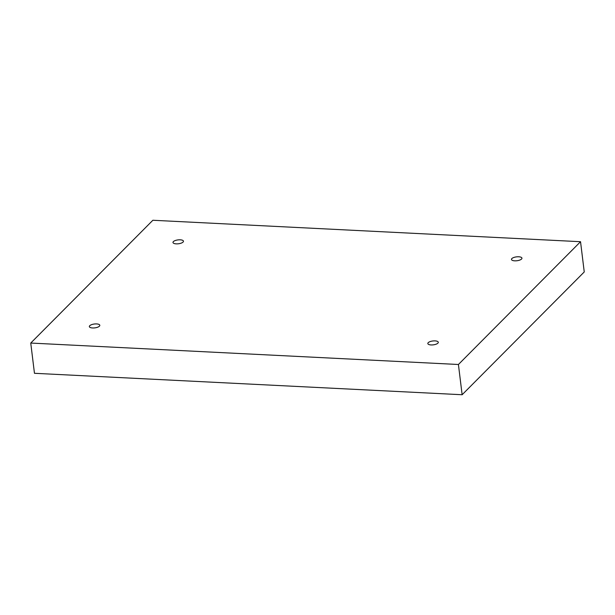 <?xml version="1.0" encoding="UTF-8"?>
<svg xmlns="http://www.w3.org/2000/svg" width="615" height="615" viewBox="0 0 615 615"><rect width="100%" height="100%" fill="white"/><g stroke="black" fill="none" stroke-linecap="round" stroke-linejoin="round"><path stroke-width="0.92" d="M152.866 220.262L580.537 241.703L458.421 364.495L30.75 343.055L152.866 220.262M458.421 364.495L462.134 394.738L584.25 271.945L580.537 241.703M521.543 259.046A5.274 1.953 -7 0 0 521.943 258.162A5.274 1.953 -7 0 0 516.469 256.87A5.274 1.953 -7 0 0 511.472 259.445A5.274 1.953 -7 0 0 515.801 260.837A5.274 1.953 -7 0 0 521.543 259.046M183.062 242.079A5.274 1.953 -7 0 0 183.454 241.195A5.274 1.953 -7 0 0 177.989 239.904A5.274 1.953 -7 0 0 172.992 242.479A5.274 1.953 -7 0 0 177.312 243.863A5.274 1.953 -7 0 0 183.062 242.079M99.415 326.188A5.274 1.953 -7 0 0 99.807 325.304A5.274 1.953 -7 0 0 94.341 324.013A5.274 1.953 -7 0 0 89.344 326.588A5.274 1.953 -7 0 0 93.672 327.972A5.274 1.953 -7 0 0 99.415 326.188M437.895 343.155A5.274 1.953 -7 0 0 438.295 342.271A5.274 1.953 -7 0 0 432.822 340.979A5.274 1.953 -7 0 0 427.832 343.554A5.274 1.953 -7 0 0 432.153 344.946A5.274 1.953 -7 0 0 437.895 343.155M462.134 394.738L34.463 373.297L30.75 343.055"/></g></svg>
